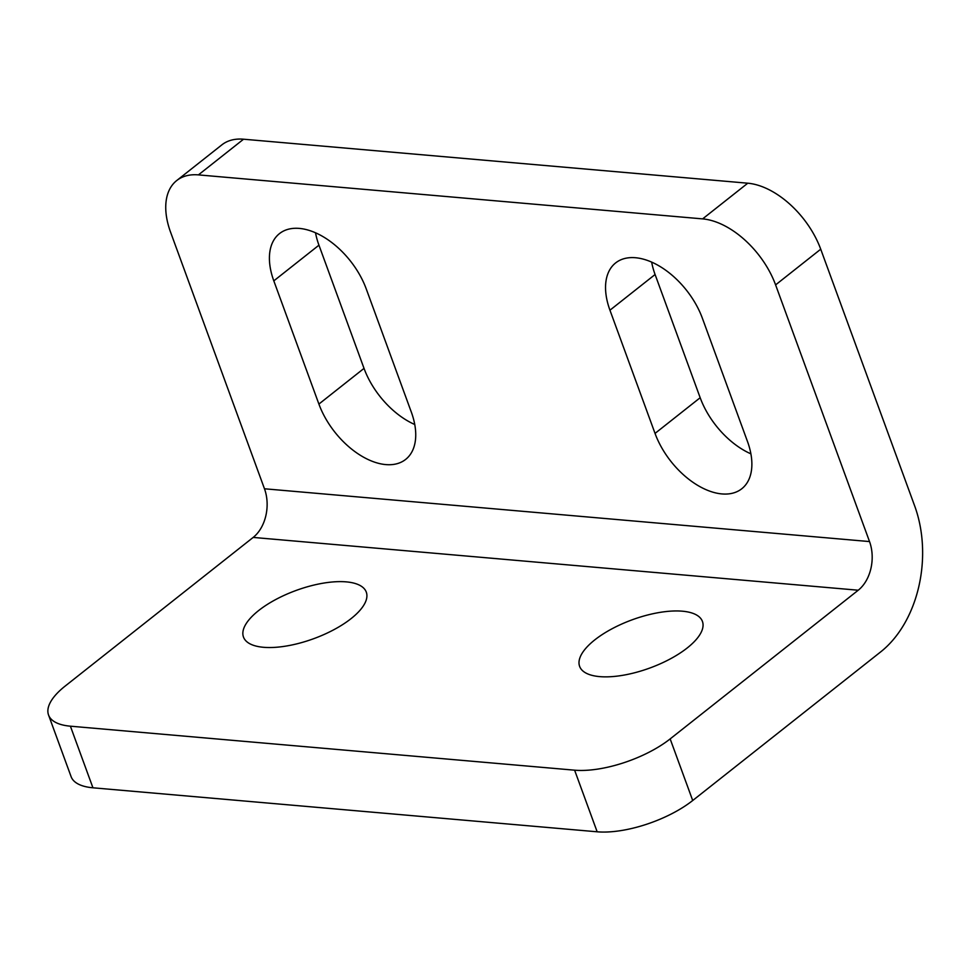 <?xml version="1.0" encoding="UTF-8"?>
<svg xmlns="http://www.w3.org/2000/svg" width="971" height="971" viewBox="0 0 971 971"><rect width="100%" height="100%" fill="white"/><g stroke="black" fill="none" stroke-linecap="round" stroke-linejoin="round"><path stroke-width="1.46" d="M346.259 581.872A65.385 25.671 159.9 0 1 366.285 592.104A65.385 25.671 159.9 0 1 334.17 629.548A65.385 25.671 159.9 0 1 263.517 647.293A65.385 25.671 159.9 0 1 243.478 637.049A65.385 25.671 159.9 0 1 275.594 599.605A65.385 25.671 159.9 0 1 346.259 581.872M682.395 611.196A65.385 25.671 159.9 0 1 702.434 621.44A65.385 25.671 159.9 0 1 670.318 658.884A65.385 25.671 159.9 0 1 599.653 676.617A65.385 25.671 159.9 0 1 579.626 666.373A65.385 25.671 159.9 0 1 611.742 628.929A65.385 25.671 159.9 0 1 682.395 611.196M702.628 218.888L747.767 183.203A71.332 42.154 51.7 0 1 820.726 249.207L775.598 284.891A71.332 42.154 -128.3 0 0 702.628 218.888L198.424 174.889A71.332 42.154 -128.3 0 0 176.722 180.545A71.332 42.154 -128.3 0 0 170.544 232.093L264.476 488.777A35.66 25.125 95 0 1 253.176 537.424L65.118 686.109A71.332 28.013 -20.1 0 0 48.55 715.02A71.332 28.013 -20.1 0 0 70.398 726.187L92.937 787.797A71.332 28.013 159.9 0 1 71.089 776.618L48.55 715.02M747.767 183.203L243.551 139.205L198.424 174.889M820.726 249.207L914.658 505.891A106.992 75.386 -85 0 1 880.77 651.82L692.711 800.505A71.332 28.013 159.9 0 1 597.153 831.795L92.937 787.797M775.598 284.891L869.531 541.575A35.66 25.125 -85 0 1 858.23 590.222L670.16 738.907L692.711 800.505M597.153 831.795L574.614 770.185L70.398 726.187M315.526 232.809A65.385 38.646 -128.3 0 0 318.949 245.178L364.028 368.385A65.385 38.646 -128.3 0 0 414.763 424.509M651.662 262.146A65.385 38.646 -128.3 0 0 655.085 274.514L700.176 397.722A65.385 38.646 -128.3 0 0 750.899 453.845M176.722 180.545L221.861 144.861A71.332 42.154 51.7 0 1 243.551 139.205M574.614 770.185A71.332 28.013 -20.1 0 0 670.16 738.907M366.249 288.933A65.385 38.646 -128.3 0 0 279.478 233.61A65.385 38.646 -128.3 0 0 273.81 280.862L318.901 404.07A65.385 38.646 -128.3 0 0 405.672 459.392A65.385 38.646 -128.3 0 0 411.34 412.141L366.249 288.933M702.385 318.257A65.385 38.646 -128.3 0 0 615.614 262.935A65.385 38.646 -128.3 0 0 609.946 310.198L655.037 433.406A65.385 38.646 -128.3 0 0 741.808 488.729A65.385 38.646 -128.3 0 0 747.476 441.465L702.385 318.257M253.176 537.424L858.23 590.222M869.531 541.575L264.476 488.777M700.176 397.722L655.037 433.406M364.028 368.385L318.901 404.07M318.949 245.178L273.81 280.862M655.085 274.514L609.946 310.198"/></g></svg>
